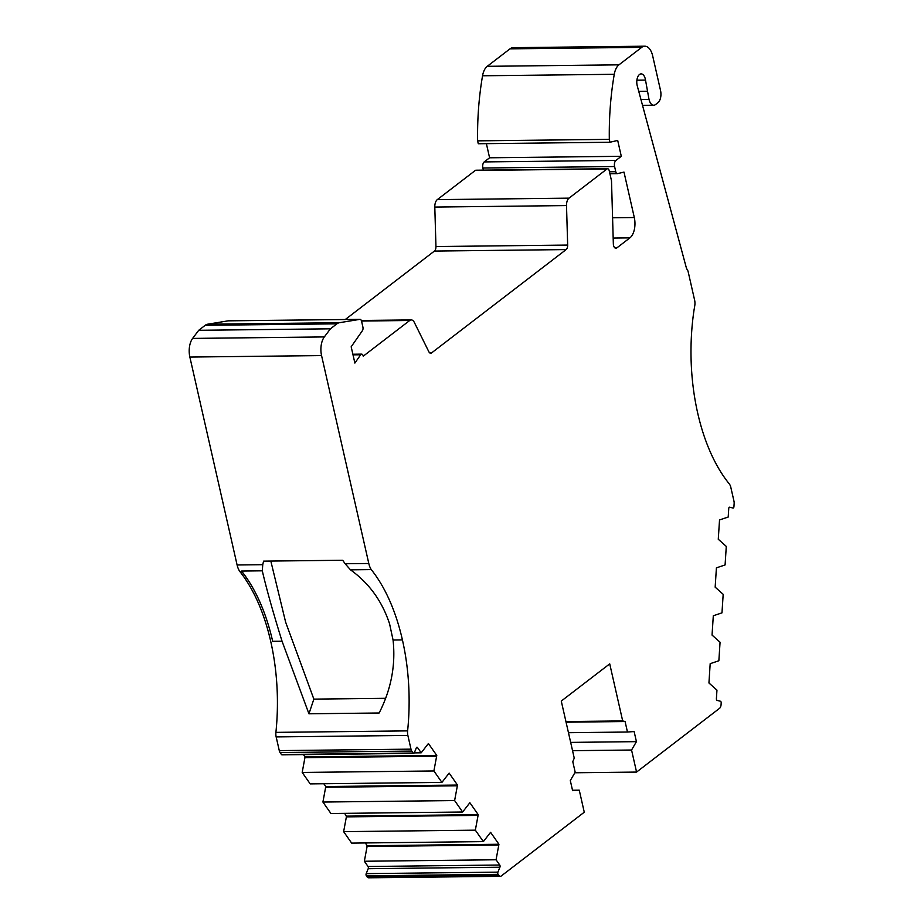 <?xml version="1.0" encoding="UTF-8"?>
<svg xmlns="http://www.w3.org/2000/svg" width="924" height="924" viewBox="0 0 924 924"><rect width="100%" height="100%" fill="white"/><g stroke="black" fill="none" stroke-linecap="round" stroke-linejoin="round"><path stroke-width="1.39" d="M483.368 170.132L482.882 168.018L614.599 166.539L615.765 171.714A3.119 1.675 -90.6 0 0 617.336 173.654A3.119 1.675 -90.6 0 0 617.544 173.631L623.989 172.095L634.303 217.533A15.604 8.362 -90.6 0 1 629.891 237.872L616.828 247.909A4.678 2.506 -90.6 0 1 615.892 248.267A4.678 2.506 -90.6 0 1 613.34 243.763L611.503 180.781L609.205 170.674A3.119 1.675 89.4 0 0 607.634 168.734A3.119 1.675 89.4 0 0 607.01 168.965L569.011 198.152A7.704 4.123 89.4 0 0 566.516 205.578L567.659 245.068A4.678 2.506 -90.6 0 1 566.135 249.584L431.623 352.876A4.678 2.506 -90.6 0 1 430.7 353.222A4.678 2.506 -90.6 0 1 428.817 351.686L414.345 322.441A7.704 4.123 89.4 0 0 411.238 319.923A7.704 4.123 89.4 0 0 409.713 320.489L363.248 356.167A3.119 1.675 89.4 0 0 363.224 356.063A3.119 1.675 89.4 0 0 361.654 354.123A3.119 1.675 89.4 0 0 360.66 354.77L354.874 363.051L351.178 346.789L362.52 330.515A3.095 1.652 -90.6 0 0 362.901 327.061L361.596 321.298A3.13 1.675 89.4 0 0 360.014 319.346A3.13 1.675 89.4 0 0 359.875 319.358L339.339 322.719A15.604 8.362 89.4 0 0 336.913 323.827L330.422 328.817L324.336 336.925L192.619 338.415A15.604 8.362 89.4 0 0 189.859 357.057L237.098 564.98A15.604 8.362 89.4 0 0 240.159 571.921A156.006 83.587 -90.6 0 1 270.72 641.406A156.006 83.587 -90.6 0 1 275.906 732.374A7.796 4.181 89.4 0 0 276.161 736.913L407.865 735.435L410.984 749.145L279.279 750.623A4.678 2.506 89.4 0 0 280.076 752.552L411.781 751.073A4.678 2.506 -90.6 0 1 410.984 749.145M240.159 571.921L242.134 571.898A156.006 83.587 -90.6 0 1 272.672 641.302L282.051 641.221L308.939 713.79L379.152 712.993C391.164 689.362 395.795 665.037 393.058 640.032L402.425 639.928A156.006 83.587 -90.6 0 1 407.611 730.884A7.796 4.181 89.4 0 0 407.865 735.435M282.051 641.221A171.598 134.43 52.5 0 1 282.028 641.164C272.811 611.469 266.239 588.022 262.3 570.824L262.751 564.691A171.598 134.43 -127.5 0 1 263.594 561.145L342.688 560.256A171.598 134.43 52.5 0 1 345.137 563.755L350.485 569.831C369.138 583.229 382.178 601.258 389.593 623.908L393.047 639.974M574.843 772.764L636.567 772.071L719.565 708.315A4.678 2.506 89.4 0 0 721.078 704.619L721.182 703.002A1.559 0.832 -90.6 0 0 721.124 702.194A1.559 0.832 -90.6 0 0 720.454 701.247L717.128 700.404A1.559 0.832 -90.6 0 1 716.4 698.648L716.955 690.136L708.939 682.986L710.186 663.675L718.86 660.764L720.062 642.226L712.046 635.077L713.305 615.765L721.979 612.855L723.18 594.317L715.164 587.167L716.412 567.856L725.086 564.945L726.287 546.407L718.271 539.258L719.53 519.946L728.204 517.036L728.747 508.523A1.559 0.832 -90.6 0 1 729.567 507.184A1.559 0.832 -90.6 0 1 729.683 507.195L732.998 508.038A1.559 0.832 -90.6 0 0 733.125 508.05A1.559 0.832 -90.6 0 0 733.933 506.699L734.141 503.511A4.678 2.506 -90.6 0 0 733.956 501.108L730.838 487.41A7.796 4.181 89.4 0 0 729.267 483.876A156.006 83.587 -90.6 0 1 697.701 413.097A156.006 83.587 -90.6 0 1 694.109 309.54L694.155 309.494A156.006 83.587 -90.6 0 1 694.779 305.578A7.796 4.181 89.4 0 0 694.629 300.196L688.184 271.829A4.678 2.506 89.4 0 0 687.387 269.9A7.796 4.181 -90.6 0 1 686.162 267.151L637.26 85.84A8.304 4.447 -90.6 0 1 637.133 85.343A8.304 4.447 -90.6 0 1 641.129 73.885A8.304 4.447 -90.6 0 1 645.322 79.048A8.304 4.447 -90.6 0 1 645.518 80.099L649.018 99.399L640.933 99.492M498.937 844.259L496.061 859.77L499.745 865.026A1.559 0.832 -90.6 0 1 500.011 865.673A1.559 0.832 -90.6 0 1 499.907 867.22L497.909 872.152L366.193 873.63L368.202 868.699A1.559 0.832 89.4 0 0 368.306 867.151A1.559 0.832 89.4 0 0 368.041 866.504L364.356 861.249L367.232 845.737L498.937 844.259L490.586 832.328L483.356 841.614L475.34 830.168L478.216 814.656L469.866 802.725L462.635 812.011L454.62 800.565L322.915 802.044L325.779 786.532L457.496 785.054L449.133 773.111L441.915 782.409L310.21 783.887L302.194 772.441L305.059 756.929L436.775 755.451L428.413 743.508L421.194 752.806L414.275 752.887M281.45 754.515A1.559 0.832 89.4 0 0 281.97 754.85L413.686 753.36A1.559 0.832 -90.6 0 1 413.167 753.037L281.45 754.515L280.076 752.552M279.279 750.623L276.161 736.913M192.619 338.415L198.718 330.295L205.209 325.306L336.913 323.827M228.447 320.836A3.13 1.675 89.4 0 0 228.309 320.824A3.13 1.675 89.4 0 0 228.17 320.836L207.634 324.209A15.604 8.362 89.4 0 0 205.209 325.306M607.634 168.734L475.929 170.212A3.119 1.675 89.4 0 0 475.306 170.455L437.306 199.63A7.704 4.123 89.4 0 0 434.8 207.068L435.955 246.546A4.678 2.506 89.4 0 1 434.43 251.062L345.299 319.508M609.979 142.25L478.274 143.74L477.616 140.852L609.32 139.362L609.979 142.25L617.694 140.425L621.298 156.306L615.915 160.441L484.211 161.919A4.678 2.506 89.4 0 0 482.882 168.018M484.211 161.919L489.593 157.785L486.382 143.647M649.018 99.399A9.355 5.013 -90.6 0 0 653.73 105.221A9.355 5.013 -90.6 0 0 655.59 104.528L657.9 102.749A9.355 5.013 89.4 0 0 660.544 90.54L652.679 55.89A15.604 8.362 89.4 0 0 644.813 46.2L513.097 47.678A15.604 8.362 89.4 0 0 510.002 48.845L487.237 66.32A15.604 8.362 89.4 0 0 482.547 75.78A195.345 104.678 89.4 0 0 477.616 140.852M367.059 876.818L366.366 875.825L498.071 874.335L498.775 875.34L367.059 876.818A4.678 2.506 89.4 0 0 368.618 877.8L500.334 876.322A4.678 2.506 89.4 0 0 501.258 875.975L584.268 812.219L579.267 790.182L572.51 790.251M366.193 873.63A1.559 0.832 89.4 0 0 366.366 875.825M365.28 842.942L367.232 845.737M483.356 841.614L351.651 843.104L343.636 831.646L346.512 816.135L478.216 814.656M344.548 813.339L346.512 816.135M462.635 812.011L330.931 813.501L322.915 802.044M323.827 783.737L325.779 786.532M303.442 754.608L305.059 756.929M324.336 336.925A15.604 8.362 89.4 0 0 321.564 355.578L368.803 563.49A15.604 8.362 89.4 0 0 371.252 569.6A156.006 83.587 -90.6 0 1 402.414 639.87M609.32 139.362A195.345 104.678 -90.6 0 1 614.264 74.301L482.547 75.78M644.813 46.2A15.604 8.362 89.4 0 0 641.706 47.355L618.941 64.842A15.604 8.362 89.4 0 0 614.264 74.301M572.545 750.681L631.554 750.022L636.567 772.071M566.077 722.198L625.086 721.529L627.465 732.027L568.456 732.697M579.267 790.182L572.603 790.667L570.304 780.561L575.178 772.187L572.788 761.688L574.243 758.13L561.272 701.073L609.725 663.871L622.684 720.928L565.927 721.563M413.686 753.36A1.559 0.832 -90.6 0 0 414.333 752.76L416.343 747.828A1.559 0.832 -90.6 0 1 416.99 747.227A1.559 0.832 -90.6 0 1 417.509 747.551L421.194 752.806M436.775 755.451L433.899 770.962L441.915 782.409M457.496 785.054L454.62 800.565M498.071 874.335A1.559 0.832 -90.6 0 1 497.909 872.152M498.775 875.34A4.678 2.506 89.4 0 0 500.334 876.322M622.684 720.928L625.086 721.529M627.465 732.027L634.13 731.542L636.428 741.649L631.554 750.022M614.599 166.539A4.678 2.506 -90.6 0 1 615.915 160.441M411.781 751.073L413.167 753.037M385.539 698.313L313.86 699.121L308.939 713.79M270.824 561.064L285.632 622.141L313.86 699.121M242.134 571.898A15.604 8.362 -90.6 0 1 241.522 571.055A156.006 83.587 -90.6 0 1 272.672 641.302M241.522 571.055L262.3 570.824M350.485 569.831L371.252 569.6M570.662 742.388L636.428 741.649M198.718 330.295L330.422 328.817M621.298 156.306L489.593 157.785M638.75 91.395L647.17 91.303M364.356 861.249L496.061 859.77M366.932 846.488L498.637 844.998M436.463 756.19L304.758 757.668M433.899 770.962L302.194 772.441M343.636 831.646L475.34 830.168M346.2 816.874L477.916 815.395M457.184 785.793L325.479 787.271M407.611 730.884L275.906 732.374M353.014 354.851L360.66 354.77M368.202 868.699L499.907 867.22M262.751 564.691L237.098 564.98M368.803 563.49L345.137 563.755M189.859 357.057L321.564 355.578M339.339 322.719L207.634 324.209M228.17 320.836L359.875 319.358M361.527 321.032L409.713 320.489M431.623 352.876L429.752 352.899M434.43 251.062L566.135 249.584M567.659 245.068L435.955 246.546M434.8 207.068L566.516 205.578M569.011 198.152L437.306 199.63M475.306 170.455L607.01 168.965M634.303 217.533L612.577 217.775M618.941 64.842L487.237 66.32M510.002 48.845L641.706 47.355M614.957 247.932L616.828 247.909M629.891 237.872L613.166 238.057M645.518 80.099L636.89 80.203M615.765 171.714L609.459 171.783M368.041 866.504L499.745 865.026M417.509 747.551L416.481 747.562M361.654 354.123L352.876 354.227M360.014 319.346L228.309 320.824M411.238 319.923L361.33 320.478M617.336 173.654L609.909 173.735M653.73 105.221L642.515 105.348"/></g></svg>
